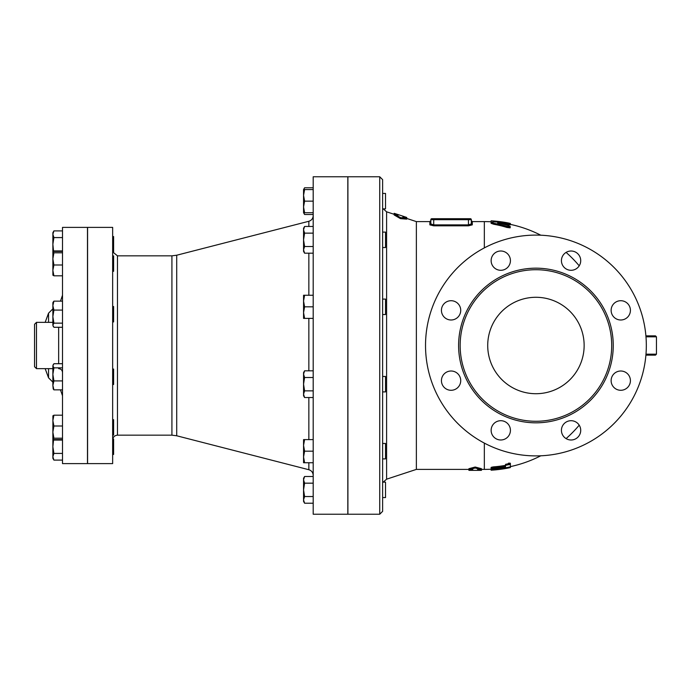<?xml version="1.0" encoding="UTF-8"?>
<svg xmlns="http://www.w3.org/2000/svg" width="691" height="691" viewBox="0 0 691 691"><rect width="100%" height="100%" fill="white"/><g stroke="black" fill="none" stroke-linecap="round" stroke-linejoin="round"><path stroke-width="1.04" d="M112.65 435.114L113.609 435.114L113.609 419.687L112.65 419.687M112.65 384.498L113.609 384.498L113.609 369.072L112.65 369.072M112.65 321.928L113.609 321.928L113.609 306.502L112.65 306.502M112.65 271.313L113.609 271.313L113.609 255.886L112.65 255.886M112.737 251.93L113.609 251.973L113.609 236.547L112.65 236.547M112.65 251.075L112.745 251.973L117.47 255.834L171.921 255.834L171.921 435.166L176.715 435.779L176.715 255.221L308.851 221.275L308.851 226.467M112.745 270.008L112.65 266.994M112.65 439.925L112.745 439.027L113.609 439.027L113.609 454.453L112.65 454.453M52.87 438.915L52.87 432.108L53.907 438.215L52.905 439.035L53.907 439.606L62.51 439.606M52.87 415.896L53.907 415.196L52.87 420.603L53.907 426.01L52.87 432.108L52.905 415.775M53.216 388.947L52.87 385.379L53.907 389.854L53.216 388.947L53.907 389.854L62.51 389.854M52.87 374.375L53.907 380.914L52.87 385.379L52.87 365.781L53.907 367.845L52.87 374.375M62.51 363.716L53.907 363.716L52.87 365.781L53.216 364.615M52.87 316.625L53.907 323.155L52.87 325.219L52.87 305.621L53.907 310.086L52.87 316.625M53.216 326.385L52.87 325.219L53.907 327.284L62.51 327.284M53.216 302.053L53.907 301.146L52.87 305.621L52.87 302.641L53.907 301.146L62.51 301.146M52.87 258.892L53.907 264.99L52.87 270.397L52.87 252.085L53.907 252.785L52.87 258.892L52.87 256.793M52.905 275.225L52.87 270.397L53.907 275.804L52.87 275.104M62.51 251.394L53.907 251.394L52.87 252.085L52.87 234.24L53.907 237.583L52.87 244.26L53.596 251.507M52.87 234.24L52.87 232.694L53.907 230.898L52.87 234.24M52.87 270.397L52.87 268.298M62.51 426.01L53.907 426.01M62.51 415.196L53.907 415.196M62.51 438.215L53.907 438.215M62.51 367.845L53.907 367.845M62.51 380.914L53.907 380.914M62.51 310.086L53.907 310.086M62.51 323.155L53.907 323.155M62.51 252.785L53.907 252.785M62.51 264.99L53.907 264.99M62.51 230.898L53.907 230.898M62.51 237.583L53.907 237.583M62.51 275.804L53.907 275.804M62.51 250.937L53.907 250.937M112.65 227.391L112.65 463.609L87.584 463.609L87.584 227.391L112.65 227.391M53.907 460.102L52.87 458.306L52.87 456.76L53.907 460.102L62.51 460.102M53.596 439.493L52.87 446.74L53.907 453.417L52.87 456.76L52.87 438.975M62.51 453.417L53.907 453.417M62.51 440.063L53.907 440.063M382.624 497.572L385.518 497.572L385.518 482.145L382.624 482.145L382.624 496.535M382.624 458.893L385.518 458.893L385.518 443.467L382.624 443.467L382.624 455.032M382.624 384.179L382.624 391.892L385.518 391.892L385.518 376.465L382.624 376.465M382.624 314.535L385.518 314.535L385.518 299.108L382.624 299.108L382.624 302.96M382.624 247.533L385.518 247.533L385.518 232.107L382.624 232.107L382.624 233.143M385.518 208.855L385.518 193.428L382.624 193.428L382.624 208.855L385.518 208.855M304.593 476.496L303.556 479.839L303.556 478.284L304.593 476.496L313.196 476.496M304.593 483.173L303.556 489.859L303.556 479.839L304.593 483.173L313.196 483.173M304.593 503.221L303.556 501.424L303.556 499.878L304.593 503.221L313.196 503.221M304.593 496.535L303.556 499.878L303.556 489.859L304.593 496.535L313.196 496.535M304.593 439.606L303.556 445.393L303.556 439.606L313.196 439.606M303.556 456.958L304.593 462.745L303.556 462.745L303.556 445.393L304.593 451.18L303.556 456.958M304.593 397.541L303.556 395.753L303.556 394.198L304.593 397.541L313.196 397.541M304.593 370.817L303.556 374.159L303.556 372.613L304.593 370.817L313.196 370.817M303.556 384.179L304.593 390.864L303.556 394.198L303.556 374.159L304.593 377.502L303.556 384.179M303.556 312.608L304.593 318.387L303.556 318.387L303.556 301.034L304.593 306.821L303.556 312.608M304.593 295.247L303.556 301.034L303.556 295.247L313.196 295.247M304.593 253.182L303.556 251.394L303.556 249.84L304.593 253.182L313.196 253.182M303.556 239.82L304.593 246.506L303.556 249.84L303.556 229.801L304.593 233.143L303.556 239.82M304.593 226.467L303.556 229.801L303.556 228.255L304.593 226.467L313.196 226.467M303.556 206.929L304.593 212.716L303.556 212.716L303.556 195.354L304.593 201.141L303.556 206.929M303.556 189.576L304.593 189.576L303.556 195.354L303.556 189.576L304.593 187.779L303.79 189.576M303.79 212.716L304.593 214.504L313.196 214.504M313.196 462.745L304.593 462.745M313.196 451.18L304.593 451.18M313.196 390.864L304.593 390.864M313.196 377.502L304.593 377.502M313.196 306.821L304.593 306.821M313.196 318.387L304.593 318.387M313.196 233.143L304.593 233.143M313.196 246.506L304.593 246.506M313.196 189.576L304.593 189.576M313.196 201.141L304.593 201.141M313.196 212.716L304.593 212.716M313.196 187.779L304.593 187.779M52.87 368.64L36.476 368.64L36.476 322.36L34.55 324.286L34.55 354.336M62.51 227.391L62.51 463.609L87.481 463.609L87.481 227.391L62.51 227.391M34.55 324.286L34.55 366.714L36.476 368.64M45.157 368.64L48.543 377.813L48.543 368.64M48.543 322.36L48.543 313.187L45.157 322.36M313.196 176.766L313.196 514.234L347.815 514.234L347.815 176.766L313.196 176.766M510.373 226.622L510.105 227.849L506.909 227.46A122.696 110.361 -90 0 0 493.806 224.273L491.094 223.323L491.094 222.347L493.806 223.288A123.663 111.242 90 0 1 506.909 226.449L510.165 226.821L509.017 225.845A124.242 111.761 -90 0 0 497.701 223.02L497.701 222.752A122.817 110.474 -90 0 1 509.017 223.798L510.373 223.867L510.355 224.886L509.017 224.791A121.832 109.593 90 0 0 502.271 223.996M491.284 222.148L491.094 221.785A123.896 123.896 0 0 0 484.339 221.604L484.339 247.896M510.347 463.281L509.906 463.117M509.112 463.108L508.412 463.195M493.504 467.695C490.385 467.652 490.385 467.375 493.504 466.874A121.72 121.72 0 0 0 505.553 465.354L505.553 466.356A122.696 122.696 0 0 1 493.504 467.859C490.385 468.36 490.385 468.628 493.504 468.671A123.508 123.508 0 0 0 505.553 467.176L505.553 467.807L510.373 466.866L510.373 464.378L505.553 465.328L505.553 464.326L510.373 463.359L510.373 465.881M491.094 470.165L491.094 470.182A124.864 124.864 0 0 0 495.913 469.828L496.881 469.716A124.846 124.846 0 0 0 507.963 468.092C511.072 467.444 511.072 467.384 507.963 467.928A124.691 124.691 0 0 1 495.913 469.647L491.094 470.165L491.094 469.198L495.913 468.679A123.724 123.724 0 0 0 505.553 467.392M379.73 514.234L347.91 514.234L347.91 176.766L379.73 176.766L379.73 514.234L382.624 511.34L382.624 179.66L379.73 176.766M481.454 470.346L477.593 470.364L477.593 469.655L481.454 469.655L475.183 468.014L468.913 469.655L472.774 469.655L472.774 470.364L468.913 470.346L468.913 468.688L475.183 467.03L481.454 468.688L481.454 470.346M475.183 468.014L475.183 467.03M507.963 468.092C511.072 467.444 511.072 467.384 507.963 467.928L507.963 467.608M491.094 469.82L491.094 469.215A123.896 123.896 0 0 1 484.339 469.396L484.339 443.104M495.913 469.647L495.913 468.498M493.504 466.874L493.504 467.859C490.385 468.36 490.385 468.628 493.504 468.671M510.373 464.378L510.373 463.359M505.553 467.807L505.553 467.176M471.322 223.919L468.438 224.886L468.438 225.819L472.29 224.86A0.967 0.941 180 0 1 471.322 223.919L471.322 219.678L471.322 223.919L471.322 220.636L472.29 221.604L484.339 221.604M433.723 225.819L433.723 219.678L468.438 219.678L468.438 224.886L433.723 224.886L430.83 223.919A0.967 0.941 0 0 1 429.862 224.86L433.723 225.819L468.438 225.819M468.913 469.396L416.371 469.396L416.371 221.604L429.862 221.604L430.83 220.636L430.83 223.919L430.83 219.678L433.723 219.678L433.723 218.71L431.797 218.71A0.967 0.967 0 0 0 430.83 219.678M468.438 218.71L468.438 219.678L471.322 219.678A0.967 0.967 0 0 0 470.364 218.71A0.967 0.967 0 0 1 471.322 219.678A0.967 0.967 0 0 0 470.364 218.71L433.723 218.71M394.19 213.32L398.051 214.564L398.051 215.238L394.19 213.968L400.46 217.613L406.723 218.106L402.87 216.836L402.87 216.153L406.723 217.44L406.723 219.125L400.46 218.641L394.19 214.987L394.19 213.32M400.46 217.613L400.46 218.641M495.913 221.457L495.913 221.18A124.864 124.864 0 0 0 491.094 220.818L496.881 221.284A124.846 124.846 0 0 1 507.963 222.908C511.072 223.556 511.072 223.616 507.963 223.072M491.094 221.103L491.094 222.07M491.094 220.835L491.094 221.785M510.373 224.134L510.373 224.368A123.896 123.896 0 0 1 540.794 235.208M509.017 224.791L509.017 223.798C511.107 223.953 510.416 223.694 506.944 223.012A123.603 111.182 90 0 0 493.806 221.915L491.094 222.347M646.327 345.5A110.396 110.396 0 0 1 480.729 441.108A110.396 110.396 0 0 1 480.729 249.892A110.396 110.396 0 0 1 646.327 345.5M611.708 345.5A75.785 75.785 0 0 1 498.038 411.128A75.785 75.785 0 0 1 498.038 279.872A75.785 75.785 0 0 1 611.708 345.5M611.129 380.646A9.639 9.639 0 0 1 620.777 371.007A9.639 9.639 0 0 1 630.417 380.646A9.639 9.639 0 0 1 620.777 390.285A9.639 9.639 0 0 1 611.129 380.646M564.253 423.531A9.639 9.639 0 0 1 577.892 423.531A9.639 9.639 0 0 1 577.892 437.17A9.639 9.639 0 0 1 564.253 437.17A9.639 9.639 0 0 1 564.253 423.531M500.785 420.707A9.639 9.639 0 0 1 510.424 430.346A9.639 9.639 0 0 1 500.785 439.986A9.639 9.639 0 0 1 491.137 430.346A9.639 9.639 0 0 1 500.785 420.707M457.9 373.831A9.639 9.639 0 0 1 457.9 387.461A9.639 9.639 0 0 1 444.261 387.461A9.639 9.639 0 0 1 444.261 373.831A9.639 9.639 0 0 1 457.9 373.831M460.724 310.354A9.639 9.639 0 0 1 451.076 319.993A9.639 9.639 0 0 1 441.437 310.354A9.639 9.639 0 0 1 451.076 300.715A9.639 9.639 0 0 1 460.724 310.354M507.6 267.469A9.639 9.639 0 0 1 493.961 267.469A9.639 9.639 0 0 1 493.961 253.83A9.639 9.639 0 0 1 507.6 253.83A9.639 9.639 0 0 1 507.6 267.469M571.068 270.293A9.639 9.639 0 0 1 561.429 260.654A9.639 9.639 0 0 1 571.068 251.014A9.639 9.639 0 0 1 580.716 260.654A9.639 9.639 0 0 1 571.068 270.293M613.953 317.169A9.639 9.639 0 0 1 613.953 303.539A9.639 9.639 0 0 1 627.592 303.539A9.639 9.639 0 0 1 627.592 317.169A9.639 9.639 0 0 1 613.953 317.169M487.716 345.5A48.206 48.206 0 0 1 560.03 303.746A48.206 48.206 0 0 1 560.03 387.254A48.206 48.206 0 0 1 487.716 345.5M645.904 355.139L655.483 355.139L656.45 354.181L645.981 354.181M645.981 336.819L656.45 336.819L655.483 335.861L645.904 335.861M112.65 439.994C112.935 437.066 114.542 435.46 117.47 435.166L117.47 255.834M58.657 327.284L58.657 363.716M308.851 318.387L308.851 370.817M308.851 397.541L308.851 439.606M308.851 462.745L308.851 469.725C311.572 470.606 313.023 472.48 313.196 475.33M308.851 253.182L308.851 295.247M472.29 224.86L472.29 221.604M429.862 221.604L429.862 224.86M470.364 218.71A0.967 0.967 0 0 1 471.322 219.678M495.913 221.345L495.913 221.975M496.881 221.284L496.881 222.018M493.806 223.288L493.806 224.273M506.909 226.449L506.909 227.46M613.254 345.5A77.332 77.332 0 0 0 497.261 278.533A77.332 77.332 0 0 0 497.261 412.467A77.332 77.332 0 0 0 613.254 345.5M416.371 469.396L386.597 479.183L386.597 211.817L383.203 208.855M303.556 212.716L304.593 214.504M58.657 368.64C60.998 368.873 62.285 370.151 62.51 372.501M52.87 322.36L36.476 322.36M48.543 377.813L52.87 382.14M48.543 313.187L52.87 308.86M60.48 389.854L62.51 395.779M60.48 301.146L62.51 295.221M171.921 255.834L176.715 255.221M176.715 435.779L308.851 469.725M117.47 435.166L171.921 435.166M308.851 221.275C311.572 220.394 313.023 218.52 313.196 215.67M579.213 265.81A123.896 123.896 0 0 0 566.093 252.396M510.373 467.133L510.373 466.632A123.896 123.896 0 0 0 540.794 455.792M566.093 438.604A123.896 123.896 0 0 0 579.213 425.19M472.774 470.364L477.593 470.364M510.373 467.548L510.373 466.563M491.094 468.446L491.094 467.462M481.454 469.396L484.339 469.396M402.87 216.153L398.051 214.564M510.373 223.452L510.373 224.368M656.45 336.819L656.45 354.181M386.597 479.183L383.203 482.145M416.371 221.604L406.723 218.434M394.19 214.314L386.597 211.817"/></g></svg>
